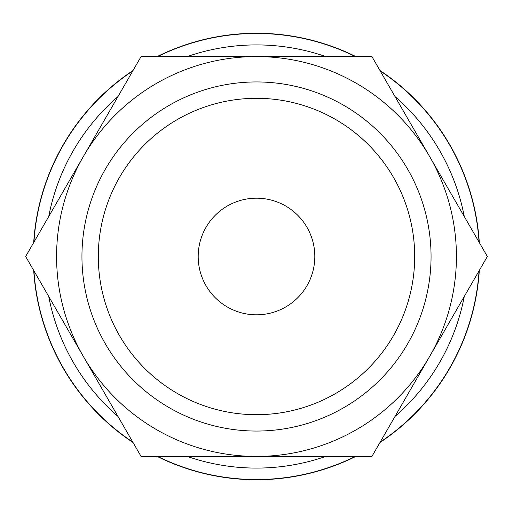 <?xml version="1.0" encoding="UTF-8"?>
<svg xmlns="http://www.w3.org/2000/svg" width="513" height="513" viewBox="0 0 513 513"><rect width="100%" height="100%" fill="white"/><g stroke="black" fill="none" stroke-linecap="round" stroke-linejoin="round"><path stroke-width="0.77" d="M355.849 56.577A223.245 223.245 0 0 0 157.151 56.577M133.034 70.499A223.245 223.245 0 0 0 33.691 242.578M33.691 270.422A223.245 223.245 0 0 0 133.034 442.501M157.151 456.423A223.245 223.245 0 0 0 355.849 456.423M379.966 442.501A223.245 223.245 0 0 0 479.309 270.422M479.309 242.578A223.245 223.245 0 0 0 379.966 70.499M256.5 468.087A211.587 211.587 0 0 1 187.226 456.423A211.587 211.587 0 0 0 325.774 456.423M394.997 416.453A211.587 211.587 0 0 0 464.278 296.469M464.278 216.531A211.587 211.587 0 0 0 394.997 96.547M325.774 56.577A211.587 211.587 0 0 0 187.226 56.577A211.587 211.587 0 0 1 256.5 44.913M479.065 242.155A223.027 223.027 0 0 0 380.21 70.922M355.362 56.577A223.027 223.027 0 0 0 157.638 56.577M132.79 70.922A223.027 223.027 0 0 0 33.935 242.155M157.638 456.423A223.027 223.027 0 0 0 355.362 456.423M380.21 442.078A223.027 223.027 0 0 0 479.065 270.845M487.35 256.5L371.925 56.577L256.5 56.577A199.923 199.923 0 0 0 83.362 356.458A199.923 199.923 0 0 0 256.5 456.423L371.925 456.423L429.637 356.458A199.923 199.923 0 0 0 256.5 56.577L141.075 56.577L25.65 256.5L141.075 456.423L256.5 456.423A199.923 199.923 0 0 0 429.637 356.458L487.35 256.5M414.696 256.5A158.196 158.196 0 0 1 256.5 414.696A158.196 158.196 0 0 1 98.304 256.5A158.196 158.196 0 0 1 256.5 98.304A158.196 158.196 0 0 1 414.696 256.5M431.055 256.5A174.555 174.555 0 0 1 256.5 431.055A174.555 174.555 0 0 1 81.945 256.5A174.555 174.555 0 0 1 256.5 81.945A174.555 174.555 0 0 1 431.055 256.5M198.191 256.5A58.309 58.309 0 0 1 256.5 198.191A58.309 58.309 0 0 1 314.809 256.5A58.309 58.309 0 0 1 256.5 314.809A58.309 58.309 0 0 1 198.191 256.5M33.935 270.845A223.027 223.027 0 0 0 132.79 442.078M118.003 96.547A211.587 211.587 0 0 0 48.722 216.531A211.587 211.587 0 0 1 118.003 96.547M48.722 296.469A211.587 211.587 0 0 0 118.003 416.453A211.587 211.587 0 0 1 48.722 296.469"/></g></svg>
